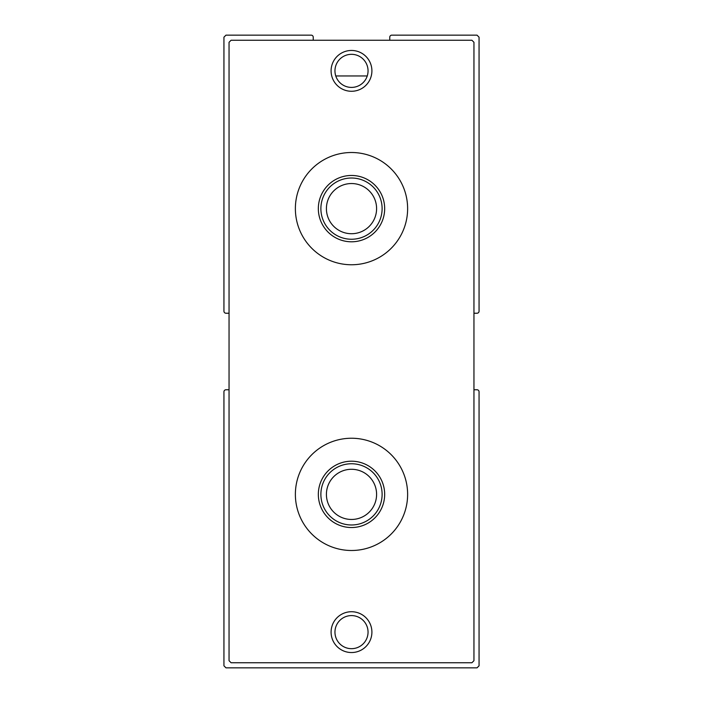 <?xml version="1.0" encoding="UTF-8"?>
<svg xmlns="http://www.w3.org/2000/svg" width="703" height="703" viewBox="0 0 703 703"><rect width="100%" height="100%" fill="white"/><g stroke="black" fill="none" stroke-linecap="round" stroke-linejoin="round"><path stroke-width="1.05" d="M473.954 313.23L477.021 313.23A2.039 2.039 0 0 0 479.059 311.192L479.059 37.189L477.021 35.15L391.808 35.15A2.039 2.039 0 0 0 389.77 37.189L389.77 40.256M367.238 75.968L335.762 75.968M313.23 40.256L313.23 37.189A2.039 2.039 0 0 0 311.192 35.15L225.979 35.15L223.941 37.189L223.941 311.192A2.039 2.039 0 0 0 225.979 313.23L229.046 313.23M229.046 389.77L225.979 389.77A2.039 2.039 0 0 0 223.941 391.808L223.941 665.811L225.979 667.85L477.021 667.85L479.059 665.811L479.059 391.808A2.039 2.039 0 0 0 477.021 389.77L473.954 389.77M231.085 662.744L471.915 662.744L473.954 660.706L473.954 42.294L471.915 40.256L231.085 40.256L229.046 42.294L229.046 660.706L231.085 662.744M295.374 494.367A56.126 56.126 0 0 1 379.567 445.764A56.126 56.126 0 0 1 379.567 542.971A56.126 56.126 0 0 1 295.374 494.367M295.374 208.633A56.126 56.126 0 0 1 379.567 160.029A56.126 56.126 0 0 1 379.567 257.236A56.126 56.126 0 0 1 295.374 208.633M331.087 632.129A20.413 20.413 0 0 1 361.702 614.457A20.413 20.413 0 0 1 361.702 649.809A20.413 20.413 0 0 1 331.087 632.129M331.087 70.871A20.413 20.413 0 0 1 361.702 53.191A20.413 20.413 0 0 1 361.702 88.543A20.413 20.413 0 0 1 331.087 70.871M334.962 70.871A16.538 16.538 0 0 1 359.769 56.539A16.538 16.538 0 0 1 359.769 85.195A16.538 16.538 0 0 1 334.962 70.871M334.962 632.129A16.538 16.538 0 0 1 359.769 617.805A16.538 16.538 0 0 1 359.769 646.461A16.538 16.538 0 0 1 334.962 632.129M318.336 208.633A33.164 33.164 0 0 1 368.082 179.906A33.164 33.164 0 0 1 368.082 237.35A33.164 33.164 0 0 1 318.336 208.633M318.336 494.367A33.164 33.164 0 0 1 368.082 465.65A33.164 33.164 0 0 1 368.082 523.094A33.164 33.164 0 0 1 318.336 494.367M320.884 208.633A30.616 30.616 0 0 1 366.808 182.121A30.616 30.616 0 0 1 366.808 235.145A30.616 30.616 0 0 1 320.884 208.633M320.884 494.367A30.616 30.616 0 0 1 366.808 467.855A30.616 30.616 0 0 1 366.808 520.879A30.616 30.616 0 0 1 320.884 494.367M326.412 208.633A25.088 25.088 0 0 1 364.049 186.901A25.088 25.088 0 0 1 364.049 230.356A25.088 25.088 0 0 1 326.412 208.633M326.412 494.367A25.088 25.088 0 0 1 364.049 472.644A25.088 25.088 0 0 1 364.049 516.099A25.088 25.088 0 0 1 326.412 494.367"/></g></svg>
